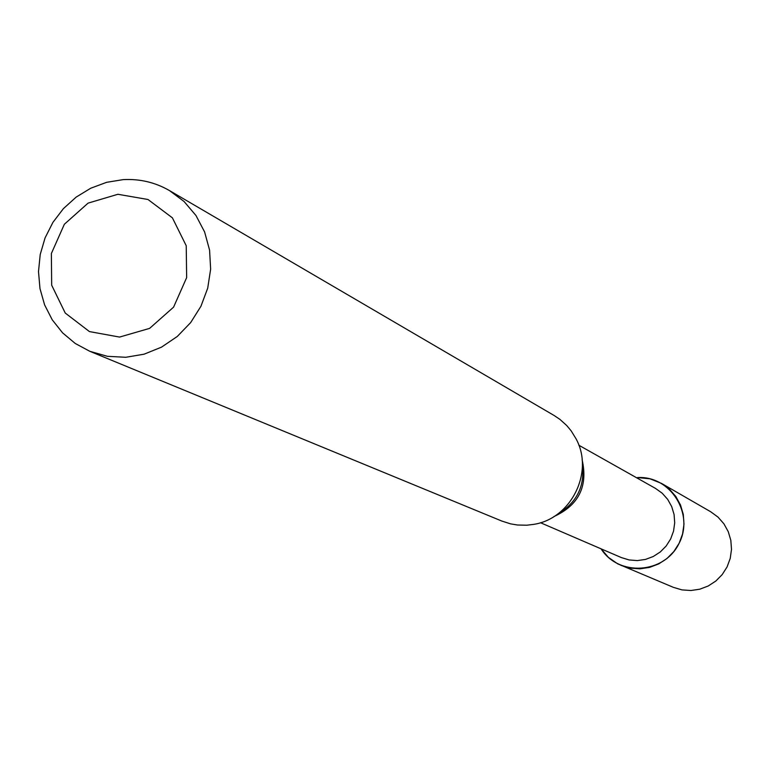 <?xml version="1.0" encoding="UTF-8"?>
<svg xmlns="http://www.w3.org/2000/svg" width="770" height="770" viewBox="0 0 770 770"><rect width="100%" height="100%" fill="white"/><g stroke="black" fill="none" stroke-linecap="round" stroke-linejoin="round"><path stroke-width="1.16" d="M661.622 483.464L649.986 478.796L637.493 477.573C670.458 475.485 694.752 513.994 678.919 543.687C664.154 573.919 618.734 576.807 601.101 548.856L608.425 557.393L617.627 563.804L673.365 587.346L681.951 589.887L690.902 590.513L699.795 589.194L708.236 585.989L715.821 581.042L722.202 574.584L727.082 566.922L730.229 558.394L731.5 549.405L730.836 540.376L728.276 531.714L723.935 523.841L718.006 517.103L710.787 511.809L661.622 483.464L669.428 489.181L675.819 496.477L680.516 505.014L683.279 514.389L683.981 524.187L682.586 533.928L679.169 543.187L673.885 551.503L666.964 558.519L658.754 563.89L649.62 567.375L639.986 568.818L630.303 568.144L621.024 565.401M578.838 445.224L655.53 488.421L662.2 493.214L667.677 499.364L671.7 506.583L674.087 514.533L674.703 522.84L673.548 531.107L670.651 538.962L666.156 546.026L660.285 551.955L653.297 556.489L645.529 559.415L637.348 560.589L629.138 559.954L621.284 557.547L540.453 522.705M169.439 190.556L554.15 415.511L559.896 419.361L566.749 425.55L571.186 430.892L576.047 438.804C594.344 472.029 571.167 518.797 533.649 524.38L526.728 525.217L517.469 525.005L510.635 523.87L501.857 521.069L89.801 351.293L75.258 343.478L62.582 332.852L52.245 319.82L44.612 304.891L39.982 288.606L38.5 271.579L40.223 254.456L45.093 237.843L52.918 222.376L63.409 208.622L76.182 197.091L90.764 188.207L106.616 182.317L123.152 179.631C139.745 178.717 155.174 182.355 169.439 190.556L184.059 201.49L195.975 215.513L204.618 231.982L209.584 250.144L210.633 269.173L207.708 288.172L200.941 306.258L190.652 322.601L177.312 336.442L161.536 347.135L144.077 354.19L125.741 357.29L107.367 356.308L89.801 351.293M117.897 194.281L147.994 199.497L172.403 217.843L186.225 245.726L186.658 277.623L173.587 307.143L149.611 328.376L119.562 337.077L89.445 331.581L65.238 313.043L51.677 285.198L51.369 253.532L64.343 224.272L88.059 203.136L117.897 194.281M582.11 459.69C588.145 486.284 578.751 505.235 553.938 516.545M582.37 464.262C585.027 486.217 576.817 502.791 557.74 513.985"/></g></svg>

